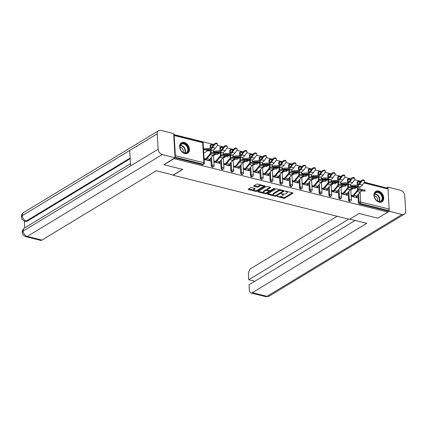 <?xml version="1.0" encoding="UTF-8"?>
<svg xmlns="http://www.w3.org/2000/svg" width="427" height="427" viewBox="0 0 427 427"><rect width="100%" height="100%" fill="white"/><g stroke="black" fill="none" stroke-linecap="round" stroke-linejoin="round"><path stroke-width="0.64" d="M276.979 196.377L283.651 198.315A0.763 0.31 176.7 0 0 284.718 198.197L292.831 193.276A0.763 0.31 176.7 0 0 292.981 193.079A0.763 0.31 176.7 0 0 292.666 192.849L286.111 191.211L285.263 191.435L286.33 191.808A2.45 0.998 176.7 0 1 287.328 192.54A2.45 0.998 176.7 0 1 286.859 193.175L286.186 193.586A2.45 0.998 176.7 0 1 282.765 193.965L281.174 193.837L282.135 194.349A2.45 0.998 176.7 0 1 283.138 195.08A2.45 0.998 176.7 0 1 282.669 195.715L281.991 196.126A2.45 0.998 176.7 0 1 278.575 196.505L276.979 196.377M184.843 153.555A6.079 4.409 58.8 0 0 187.677 153.213A6.079 4.409 58.8 0 0 189.086 147.454A6.079 4.409 58.8 0 0 184.208 142.469A6.079 4.409 58.8 0 0 181.374 142.815A6.079 4.409 58.8 0 0 179.964 148.569A6.079 4.409 58.8 0 0 184.843 153.555M379.171 202.126A6.079 4.409 58.8 0 0 382.005 201.779A6.079 4.409 58.8 0 0 383.409 196.025A6.079 4.409 58.8 0 0 378.53 191.034A6.079 4.409 58.8 0 0 375.696 191.381A6.079 4.409 58.8 0 0 374.292 197.141A6.079 4.409 58.8 0 0 379.171 202.126M251.759 187.624A0.763 0.31 176.7 0 0 250.692 187.741L248.413 189.124A0.763 0.31 176.7 0 0 248.268 189.321A0.763 0.31 176.7 0 0 248.578 189.551L255.858 191.371A0.763 0.31 176.7 0 0 256.926 191.253L265.039 186.332A0.763 0.31 176.7 0 0 265.188 186.135A0.763 0.31 176.7 0 0 264.873 185.905L257.593 184.085A0.763 0.31 176.7 0 0 256.526 184.202L253.777 185.873A0.763 0.31 176.7 0 0 253.633 186.071A0.763 0.31 176.7 0 0 253.942 186.3L257.059 187.079A0.763 0.31 176.7 0 0 258.127 186.957L259.493 186.129A2.044 0.833 176.7 0 1 261.751 185.718A2.044 0.833 176.7 0 1 263.187 186.428A2.044 0.833 176.7 0 1 262.792 186.957L257.449 190.196A2.044 0.833 176.7 0 1 255.186 190.607A2.044 0.833 176.7 0 1 253.755 189.903A2.044 0.833 176.7 0 1 254.15 189.369L255.042 188.83A0.763 0.31 176.7 0 0 255.186 188.633A0.763 0.31 176.7 0 0 254.871 188.403L251.759 187.624M387.871 212.07L377.815 218.17L359.086 213.489L349.441 219.334L173.09 175.257L182.735 169.412L164.005 164.731L174.061 158.63L387.871 212.07L387.812 211.007L388.543 210.559L360.073 203.444L359.342 203.887L387.812 211.007M267.601 193.917A0.763 0.31 176.7 0 0 267.451 194.12A0.763 0.31 176.7 0 0 267.766 194.344L275.047 196.164A0.763 0.31 176.7 0 0 276.114 196.046L284.227 191.125A0.763 0.31 176.7 0 0 284.371 190.928A0.763 0.31 176.7 0 0 284.062 190.698L276.781 188.878A0.763 0.31 176.7 0 0 275.714 189.001L267.601 193.917M265.45 193.767L258.175 191.947A0.763 0.31 176.7 0 1 257.86 191.718A0.763 0.31 176.7 0 1 258.004 191.52L266.122 186.604A0.763 0.31 176.7 0 1 267.19 186.482L270.302 187.261A0.763 0.31 176.7 0 1 270.617 187.49A0.763 0.31 176.7 0 1 270.467 187.688L267.179 189.684A0.763 0.31 176.7 0 0 267.03 189.882A0.763 0.31 176.7 0 0 267.345 190.111L269.41 190.629A0.763 0.31 176.7 0 0 270.478 190.511L273.904 188.43L274.769 188.649L266.517 193.65A0.763 0.31 176.7 0 1 265.45 193.767L265.204 193.004M204.085 159.116L205.995 159.597M208.824 160.306L209.977 160.04L210.031 160.968L204.106 159.484L204.533 159.234M203.508 149.167L204.405 149.391M208.392 150.384L209.193 150.219M213.884 161.571L215.8 162.047M218.629 162.756L219.782 162.495L219.836 163.418L213.906 161.934M213.313 151.617L214.21 151.841M218.192 152.839L218.992 152.669M223.689 164.021L225.605 164.496M228.434 165.206L229.587 164.945L229.641 165.868L223.711 164.384L224.143 164.133M223.118 154.067L224.015 154.291M227.997 155.289L228.797 155.118M233.494 166.471L235.41 166.946M238.239 167.656L239.392 167.395L239.446 168.318L233.516 166.834M232.923 156.517L233.82 156.741M237.802 157.739L238.602 157.568M243.299 168.921L245.215 169.402M248.039 170.106L249.197 169.845L249.251 170.768L243.321 169.284M242.728 158.967L243.62 159.191M247.607 160.189L248.407 160.018M253.104 171.371L255.015 171.851M257.844 172.556L258.997 172.294L259.05 173.218L253.126 171.739L253.553 171.483M252.528 161.417L253.424 161.641M257.412 162.639L258.212 162.473M262.909 173.821L264.82 174.301M267.649 175.006L268.802 174.744L268.855 175.668L262.931 174.189L263.358 173.933M262.333 163.867L263.229 164.091M267.217 165.089L268.017 164.923M272.714 176.271L274.625 176.751M277.454 177.456L278.607 177.194L278.66 178.118L272.736 176.639L273.163 176.383M272.138 166.322L273.034 166.546M277.022 167.539L277.822 167.373M282.514 178.721L284.43 179.201M287.259 179.906L288.412 179.644L288.465 180.568L282.535 179.089L282.968 178.833M281.943 168.772L282.839 168.996M286.821 169.989L287.627 169.823M292.319 181.171L294.235 181.651M297.064 182.361L298.217 182.094L298.27 183.023L292.34 181.539M291.748 171.222L292.644 171.446M296.626 172.439L297.427 172.273M302.124 183.626L304.04 184.101M306.869 184.811L308.022 184.549L308.075 185.473L302.145 183.989L302.578 183.738M301.553 173.672L302.449 173.896M306.431 174.889L307.232 174.723M311.929 186.076L313.845 186.551M316.674 187.261L317.827 186.999L317.88 187.923L311.95 186.439L312.377 186.188M311.358 176.121L312.249 176.346M316.236 177.344L317.037 177.173M321.734 188.526L323.645 189.001M326.474 189.711L327.626 189.449L327.68 190.373L321.755 188.889M321.157 178.571L322.054 178.796M326.041 179.794L326.842 179.623M331.539 190.976L333.45 191.456M336.279 192.161L337.431 191.899L337.485 192.823L331.56 191.339L331.987 191.088M330.962 181.021L331.859 181.245M335.846 182.244L336.647 182.073M341.344 193.426L343.255 193.906M346.083 194.611L347.236 194.349L347.29 195.272L341.365 193.794L341.792 193.538M340.767 183.471L341.664 183.695M345.651 184.694L346.452 184.528M173.074 174.953L173.09 175.257M213.916 161.934L214.338 161.684M233.526 166.84L233.943 166.583M243.326 169.289L243.748 169.033M292.351 181.539L292.773 181.288M321.761 188.894L322.182 188.638M364.274 182.409L387.604 188.243A1.169 0.651 104 0 1 388.01 188.958L389.173 209.075A1.169 0.651 104 0 1 388.543 210.559M351.149 195.876L353.06 196.356M355.888 197.06L357.041 196.799L357.095 197.722L351.165 196.244M350.572 185.921L351.469 186.145M355.451 187.143L356.257 186.978M355.136 220.455L249.037 284.782L249.341 290.077A4.676 2.599 -76 0 0 250.964 292.943A4.676 2.599 -76 0 0 252.346 292.671L267.019 296.343L402.037 214.487A4.793 3.475 58.8 0 0 404.268 214.21A4.793 3.475 58.8 0 0 405.65 211.077L404.759 195.651A4.793 3.475 58.8 0 0 400.643 190.314L387.855 187.117L386.478 187.949L364.439 182.185M164.005 164.731L163.989 164.464M175.011 156.858A1.169 0.651 -76 0 0 175.364 155.636L174.205 135.519A1.169 0.651 -76 0 0 173.8 134.804A1.169 0.651 -76 0 0 173.741 134.793M173.725 134.516L213.874 144.55M217.375 145.426L223.679 147M227.18 147.875L233.484 149.45M236.985 150.325L243.289 151.9M246.79 152.775L253.088 154.35M256.595 155.225L262.893 156.805M266.395 157.68L272.698 159.255M276.2 160.13L282.503 161.705M286.005 162.58L292.308 164.155M295.81 165.03L302.113 166.605M305.615 167.48L311.918 169.055M315.42 169.93L321.718 171.505M325.225 172.38L331.523 173.954M335.024 174.83L341.328 176.404M344.829 177.28L351.133 178.86M354.634 179.735L360.938 181.31M356.476 186.967L356.518 187.773L354.992 187.389M350.594 186.289L352.163 186.684M352.11 185.756L350.54 185.366M357.041 196.799L356.401 196.639M353.572 195.934L351.111 195.315M211.274 165.831L212.005 165.382A1.169 0.849 -121.2 0 0 213.009 166.685A1.169 0.849 58.8 0 0 213.553 166.621L212.822 167.064A1.169 0.849 -121.2 0 1 212.278 167.133A1.169 0.849 -121.2 0 1 211.274 165.831L210.826 158.129M210.554 153.341L210.372 150.187M210.265 148.366L210.111 145.714A1.169 0.849 -121.2 0 1 210.447 144.945L211.184 144.502A1.169 0.849 58.8 0 0 210.847 145.265L210.111 145.714M175.364 155.636L203.834 162.751A1.169 0.651 -76 0 1 203.204 164.235A1.169 0.849 58.8 0 0 203.754 164.171L203.017 164.614A1.169 0.849 -121.2 0 1 202.473 164.683L203.204 164.235L175.033 157.195M174.974 157.809L202.473 164.683M359.342 203.887A1.169 0.849 -121.2 0 1 358.333 202.59L357.89 194.888M357.612 190.095L357.431 186.946M357.33 185.126L357.175 182.468A1.169 0.849 -121.2 0 1 357.511 181.705L358.248 181.261A1.169 0.849 58.8 0 0 357.911 182.025L357.175 182.468M214.85 151.452L213.281 151.057M219.216 152.663L219.259 153.464L217.733 153.079M213.335 151.98L214.904 152.375M219.782 162.495L219.142 162.335M216.313 161.625L213.852 161.011M230.879 170.731L231.615 170.288A1.169 0.849 -121.2 0 0 232.619 171.59A1.169 0.849 58.8 0 0 233.163 171.521L232.427 171.969A1.169 0.849 -121.2 0 1 231.882 172.033A1.169 0.849 -121.2 0 1 230.879 170.731L230.436 163.034M230.158 158.241L229.977 155.086M229.875 153.272L229.721 150.614A1.169 0.849 -121.2 0 1 230.057 149.85L230.793 149.402A1.169 0.849 58.8 0 0 230.457 150.165L229.721 150.614M234.46 156.351L232.891 155.962M238.826 157.563L238.869 158.364L237.343 157.985M232.945 156.885L234.514 157.275M239.392 167.395L238.752 167.235M235.923 166.525L233.462 165.911M250.489 175.63L251.225 175.187A1.169 0.849 -121.2 0 0 252.229 176.49A1.169 0.849 58.8 0 0 252.773 176.42L252.037 176.869A1.169 0.849 -121.2 0 1 251.492 176.933A1.169 0.849 -121.2 0 1 250.489 175.63L250.046 167.934M249.768 163.141L249.587 159.986M249.48 158.171L249.331 155.513A1.169 0.849 -121.2 0 1 249.667 154.75L250.398 154.302A1.169 0.849 58.8 0 0 250.062 155.07L249.331 155.513M254.07 161.251L252.496 160.862M258.431 162.463L258.479 163.263L256.953 162.884M252.549 161.785L254.124 162.175M258.997 172.294L258.356 172.134M255.533 171.43L253.072 170.811M270.099 180.536L270.83 180.087A1.169 0.849 -121.2 0 0 271.834 181.39A1.169 0.849 58.8 0 0 272.383 181.326L271.647 181.769A1.169 0.849 -121.2 0 1 271.102 181.833A1.169 0.849 -121.2 0 1 270.099 180.536L269.656 172.834M269.378 168.046L269.197 164.891M269.09 163.071L268.935 160.413A1.169 0.849 -121.2 0 1 269.272 159.65L270.008 159.207A1.169 0.849 58.8 0 0 269.672 159.97L268.935 160.413M273.675 166.156L272.106 165.761M278.041 167.368L278.089 168.169L276.557 167.784M272.159 166.685L273.728 167.08M278.607 177.194L277.966 177.034M275.137 176.33L272.682 175.716M289.703 185.435L290.44 184.987A1.169 0.849 -121.2 0 0 291.444 186.289A1.169 0.849 58.8 0 0 291.988 186.225L291.257 186.668A1.169 0.849 -121.2 0 1 290.712 186.738A1.169 0.849 -121.2 0 1 289.703 185.435L289.26 177.733M288.983 172.946L288.801 169.791M288.7 167.971L288.545 165.318A1.169 0.849 -121.2 0 1 288.882 164.55L289.618 164.107A1.169 0.849 58.8 0 0 289.282 164.87L288.545 165.318M293.285 171.056L291.716 170.661M297.651 172.268L297.694 173.068L296.167 172.684M291.769 171.585L293.338 171.98M298.217 182.094L297.576 181.934M294.747 181.229L292.287 180.616M309.313 190.335L310.05 189.892A1.169 0.849 -121.2 0 0 311.053 191.189A1.169 0.849 58.8 0 0 311.598 191.125L310.861 191.568A1.169 0.849 -121.2 0 1 310.317 191.638A1.169 0.849 -121.2 0 1 309.313 190.335L308.87 182.639M308.593 177.845L308.411 174.691M308.305 172.871L308.155 170.218A1.169 0.849 -121.2 0 1 308.491 169.455L309.228 169.007A1.169 0.849 58.8 0 0 308.886 169.77L308.155 170.218M312.895 175.956L311.326 175.561M317.256 177.168L317.304 177.968L315.777 177.589M311.379 176.49L312.948 176.879M317.827 186.999L317.186 186.839M314.357 186.129L311.897 185.515M328.923 195.235L329.66 194.792A1.169 0.849 -121.2 0 0 330.663 196.094A1.169 0.849 58.8 0 0 331.208 196.025L330.471 196.473A1.169 0.849 -121.2 0 1 329.927 196.537A1.169 0.849 -121.2 0 1 328.923 195.235L328.48 187.538M328.203 182.745L328.021 179.591M327.915 177.776L327.765 175.118A1.169 0.849 -121.2 0 1 328.101 174.355L328.833 173.906A1.169 0.849 58.8 0 0 328.496 174.67L327.765 175.118M332.505 180.856L330.93 180.466M336.866 182.067L336.914 182.868L335.382 182.489M330.984 181.39L332.558 181.779M337.431 191.899L336.791 191.739M333.962 191.029L331.507 190.415M348.533 200.135L349.265 199.692A1.169 0.849 -121.2 0 0 350.268 200.994A1.169 0.849 58.8 0 0 350.813 200.925L350.081 201.373A1.169 0.849 -121.2 0 1 349.537 201.437A1.169 0.849 -121.2 0 1 348.533 200.135L348.085 192.438M347.813 187.645L347.631 184.491M347.525 182.676L347.37 180.018A1.169 0.849 -121.2 0 1 347.706 179.255L348.443 178.812A1.169 0.849 58.8 0 0 348.106 179.575L347.37 180.018M347.236 194.349L346.596 194.189M343.767 193.484L341.312 192.865M342.305 183.306L340.735 182.916M346.671 184.517L346.719 185.318L345.187 184.939M340.789 183.84L342.358 184.229M338.728 197.685L339.46 197.242A1.169 0.849 -121.2 0 0 340.468 198.544A1.169 0.849 58.8 0 0 341.013 198.475L340.276 198.923A1.169 0.849 -121.2 0 1 339.732 198.987A1.169 0.849 -121.2 0 1 338.728 197.685L338.285 189.988M338.008 185.195L337.826 182.041M337.72 180.226L337.565 177.568A1.169 0.849 -121.2 0 1 337.901 176.805L338.638 176.356A1.169 0.849 58.8 0 0 338.301 177.125L337.565 177.568M327.626 189.449L326.986 189.289M324.162 188.579L321.702 187.965M322.7 178.406L321.125 178.016M327.061 179.618L327.109 180.418L325.582 180.039M321.179 178.94L322.753 179.329M319.118 192.785L319.855 192.342A1.169 0.849 -121.2 0 0 320.858 193.644A1.169 0.849 58.8 0 0 321.403 193.575L320.666 194.023A1.169 0.849 -121.2 0 1 320.122 194.088A1.169 0.849 -121.2 0 1 319.118 192.785L318.675 185.088M318.398 180.295L318.216 177.141M318.11 175.321L317.96 172.668A1.169 0.849 -121.2 0 1 318.296 171.905L319.028 171.457A1.169 0.849 58.8 0 0 318.691 172.22L317.96 172.668M308.022 184.549L307.381 184.384M304.552 183.679L302.092 183.066M303.09 173.506L301.521 173.111M307.456 174.718L307.499 175.518L305.972 175.134M301.574 174.035L303.143 174.429M299.508 187.885L300.245 187.437A1.169 0.849 -121.2 0 0 301.248 188.739A1.169 0.849 58.8 0 0 301.793 188.675L301.056 189.118A1.169 0.849 -121.2 0 1 300.512 189.188A1.169 0.849 -121.2 0 1 299.508 187.885L299.065 180.183M298.788 175.396L298.606 172.241M298.505 170.421L298.35 167.768A1.169 0.849 -121.2 0 1 298.686 167L299.423 166.557A1.169 0.849 58.8 0 0 299.087 167.32L298.35 167.768M288.412 179.644L287.771 179.484M284.942 178.78L282.482 178.166M283.48 168.606L281.911 168.211M287.846 169.818L287.889 170.619L286.362 170.234M281.964 169.135L283.533 169.53M279.904 182.986L280.635 182.537A1.169 0.849 -121.2 0 0 281.639 183.84A1.169 0.849 58.8 0 0 282.183 183.775L281.452 184.218A1.169 0.849 -121.2 0 1 280.907 184.288A1.169 0.849 -121.2 0 1 279.904 182.986L279.455 175.283M279.183 170.496L279.002 167.341M278.895 165.521L278.74 162.863A1.169 0.849 -121.2 0 1 279.077 162.1L279.813 161.657A1.169 0.849 58.8 0 0 279.477 162.42L278.74 162.863M268.802 174.744L268.161 174.584M265.332 173.88L262.877 173.261M263.875 163.701L262.301 163.311M268.236 164.918L268.284 165.719L266.752 165.334M262.354 164.235L263.929 164.63M260.294 178.08L261.025 177.637A1.169 0.849 -121.2 0 0 262.034 178.94A1.169 0.849 58.8 0 0 262.578 178.87L261.842 179.319A1.169 0.849 -121.2 0 1 261.297 179.383A1.169 0.849 -121.2 0 1 260.294 178.08L259.851 170.384M259.573 165.591L259.392 162.436M259.285 160.621L259.13 157.963A1.169 0.849 -121.2 0 1 259.472 157.2L260.203 156.757A1.169 0.849 58.8 0 0 259.867 157.52L259.13 157.963M249.197 169.845L248.557 169.684M245.728 168.975L243.267 168.361M244.265 158.801L242.691 158.412M248.626 160.013L248.674 160.814L247.148 160.435M242.744 159.335L244.319 159.725M240.684 173.181L241.42 172.738A1.169 0.849 -121.2 0 0 242.424 174.04A1.169 0.849 58.8 0 0 242.968 173.97L242.232 174.419A1.169 0.849 -121.2 0 1 241.687 174.483A1.169 0.849 -121.2 0 1 240.684 173.181L240.241 165.484M239.963 160.691L239.782 157.536M239.675 155.722L239.526 153.063A1.169 0.849 -121.2 0 1 239.862 152.3L240.593 151.852A1.169 0.849 58.8 0 0 240.257 152.62L239.526 153.063M229.587 164.945L228.947 164.785M226.118 164.075L223.657 163.461M224.655 153.901L223.086 153.506M229.021 155.113L229.064 155.914L227.538 155.535M223.14 154.435L224.709 154.825M221.074 168.281L221.81 167.838A1.169 0.849 -121.2 0 0 222.814 169.135A1.169 0.849 58.8 0 0 223.358 169.071L222.627 169.514A1.169 0.849 -121.2 0 1 222.083 169.583A1.169 0.849 -121.2 0 1 221.074 168.281L220.631 160.584M220.353 155.791L220.172 152.636M220.07 150.816L219.916 148.164A1.169 0.849 -121.2 0 1 220.252 147.4L220.989 146.952A1.169 0.849 58.8 0 0 220.652 147.715L219.916 148.164M209.977 160.04L209.337 159.879M206.508 159.175L204.053 158.561M205.045 149.002L203.476 148.607M209.411 150.213L209.46 151.014L207.928 150.63M203.53 149.53L205.099 149.925M283.138 195.08L283.096 194.37A2.45 0.998 176.7 0 0 282.877 193.991M287.328 192.54L287.291 191.83A2.45 0.998 176.7 0 0 287.072 191.451M279.733 196.639L283.608 197.605A0.763 0.31 176.7 0 0 284.676 197.487L292.426 192.79M276.013 195.369A0.763 0.31 176.7 0 0 276.072 195.336L283.816 190.639M267.969 193.698L273.317 195.032M274.999 195.614L275.746 195.529L282.866 191.211L281.857 190.688A2.45 0.998 176.7 0 0 278.441 191.072L273.574 194.023A2.45 0.998 176.7 0 0 273.099 194.659A2.45 0.998 176.7 0 0 274.102 195.39L274.999 195.614M280.656 189.85A2.45 0.998 176.7 0 0 278.399 190.362L278.441 191.072M273.099 194.659L273.061 193.943A2.45 0.998 176.7 0 1 273.531 193.314L278.399 190.362M263.539 192.588L258.372 191.296M270.061 187.202L267.137 188.974A0.763 0.31 176.7 0 0 266.992 189.172L267.03 189.882L266.672 189.785A0.763 0.31 176.7 0 0 265.605 189.903L265.647 190.613A0.763 0.31 176.7 0 1 266.715 190.495L268.78 191.013A0.763 0.31 176.7 0 1 269.095 191.237A0.763 0.31 176.7 0 1 268.946 191.44L267.067 192.577A2.044 0.833 176.7 0 1 264.804 192.993A2.044 0.833 176.7 0 1 263.374 192.283A2.044 0.833 176.7 0 1 263.763 191.755L265.647 190.613M273.953 188.408L266.48 192.94L266.517 193.65M265.605 189.903L263.726 191.045A2.044 0.833 176.7 0 0 263.331 191.574L263.374 192.283M265.413 193.057A0.763 0.31 176.7 0 0 266.48 192.94M253.755 189.903L253.713 189.188A2.044 0.833 176.7 0 1 254.108 188.659L254.631 188.344M263.187 186.428L263.144 185.713A2.044 0.833 176.7 0 0 263 185.435M261.233 184.992A2.044 0.833 176.7 0 0 259.451 185.419L259.493 186.129M254.145 185.649L257.017 186.364A0.763 0.31 176.7 0 0 258.084 186.247L259.451 185.419M255.666 190.623L255.816 190.661A0.763 0.31 176.7 0 0 256.889 190.538L264.633 185.846M248.781 188.899L253.9 190.18M354.837 187.485L355.088 187.33A5.22 2.904 104 0 1 356.182 186.978L359.582 186.887A6.234 3.469 -76 0 0 360.884 186.466A6.234 3.469 -76 0 0 362.4 184.998L364.423 182.206A1.756 1.18 156.4 0 0 364.615 181.149A1.756 1.18 156.4 0 0 363.244 180.578A1.756 1.18 156.4 0 0 361.594 181.502L361.295 180.813L359.272 183.605A5.22 2.904 104 0 1 358.002 184.832A5.22 2.904 104 0 1 356.913 185.185L353.513 185.281A6.234 3.469 -76 0 0 352.211 185.697L351.047 186.402M355.088 187.33L352.264 186.62A5.22 2.904 104 0 1 353.353 186.273L356.753 186.177A6.234 3.469 -76 0 0 358.056 185.756A6.234 3.469 -76 0 0 359.571 184.293L361.594 181.502M361.295 180.813A1.756 1.18 -23.6 0 1 362.945 179.89A1.756 1.18 -23.6 0 1 364.316 180.466L364.615 181.149M351.325 189.615L353.177 188.488M355.483 197.322L355.659 197.21A6.234 3.469 104 0 0 356.924 196.073L360.1 192.182A5.22 2.904 -76 0 1 361.162 191.227A5.22 2.904 -76 0 1 362.48 190.885L364.984 191.12L359.651 190.18A5.22 2.904 -76 0 0 358.333 190.522A5.22 2.904 -76 0 0 357.271 191.472L354.095 195.369A6.234 3.469 104 0 1 352.83 196.505L352.654 196.612M352.601 195.689L352.777 195.582A5.22 2.904 -76 0 0 353.839 194.627L357.015 190.736A6.234 3.469 104 0 1 358.28 189.599A6.234 3.469 104 0 1 359.854 189.188L365.186 190.127L364.984 191.12M351.533 196.335L351.955 196.078M380.366 193.18A5.263 3.811 -121.2 0 1 382.293 200.124A5.263 3.811 -121.2 0 1 376.603 200.428A5.263 3.811 -121.2 0 1 374.671 193.49A5.263 3.811 -121.2 0 1 380.366 193.18M376.513 200.3A4.873 3.533 58.8 0 0 380.777 201.112A4.873 3.533 58.8 0 0 379.998 193.586A4.873 3.533 58.8 0 0 375.728 192.78A4.873 3.533 58.8 0 0 376.513 200.3M377.495 200.989A3.469 2.514 58.8 0 0 376.139 196.585A3.469 2.514 58.8 0 0 374.319 195.747M381.615 201.971L381.557 202.008A6.042 4.377 58.8 0 0 381.615 201.971A6.042 4.377 58.8 0 0 380.644 192.641A6.042 4.377 58.8 0 0 375.349 191.638A6.042 4.377 58.8 0 0 375.29 191.68L375.349 191.638M181.795 143.547A5.263 3.811 -121.2 0 1 187.693 146.755A5.263 3.811 -121.2 0 1 186.519 152.919A5.263 3.811 -121.2 0 1 180.621 149.717A5.263 3.811 -121.2 0 1 181.795 143.547M186.113 152.711A4.873 3.533 58.8 0 0 186.455 152.54A4.873 3.533 58.8 0 0 187.079 146.771A4.873 3.533 58.8 0 0 181.742 144.038A4.873 3.533 58.8 0 0 181.4 144.209A4.873 3.533 58.8 0 0 180.776 149.978A4.873 3.533 58.8 0 0 186.113 152.711M183.172 152.418A3.469 2.514 58.8 0 0 182.724 149.103A3.469 2.514 58.8 0 0 179.991 147.176M187.223 153.437A6.042 4.377 58.8 0 0 187.288 153.4A6.042 4.377 58.8 0 0 188.067 146.247A6.042 4.377 58.8 0 0 181.448 142.853A6.042 4.377 58.8 0 0 181.027 143.072A6.042 4.377 58.8 0 0 180.963 143.109L181.027 143.072M349.793 219.12L366.697 223.348L252.346 292.671M337.127 216.259L250.953 268.503A4.676 2.599 -76 0 0 248.439 274.438L248.749 279.733L348.683 219.147M402.037 214.487L389.248 211.29L377.938 218.096M387.855 187.117L387.94 188.59M389.146 209.508L389.248 211.29M254.85 281.26L248.749 279.733M182.542 169.364L173.25 174.995L156.282 170.757L41.931 240.081A4.676 2.599 104 0 1 40.549 240.353L25.876 236.686A4.676 2.599 104 0 0 27.253 236.414L41.931 240.081M157.264 133.795L129.712 150.496L130.603 165.927L158.155 149.22L157.264 133.795A4.793 3.475 58.8 0 1 158.647 130.662A4.793 3.475 58.8 0 1 160.878 130.39L173.666 133.582L175.065 157.755L164 164.625M158.155 149.22A4.793 3.475 58.8 0 0 162.271 154.558L175.065 157.755M24.35 221.015L24.745 227.842M130.187 158.732L27.211 221.165A4.676 2.599 104 0 1 25.833 221.437L24.985 221.223L26.362 220.951L27.211 221.165M130.603 165.927L23.138 231.076L22.241 232.288C22.193 230.473 22.951 229.037 24.52 227.975A4.793 3.475 58.8 0 0 23.138 231.076A4.793 3.475 58.8 0 0 27.253 236.414L162.271 154.558M130.144 158.033L26.362 220.951A4.793 3.475 58.8 0 1 22.247 215.651L21.35 216.857C21.291 215.032 22.049 213.585 23.629 212.518A4.793 3.475 58.8 0 0 22.247 215.651L129.712 150.496M345.032 185.035L345.288 184.88A5.22 2.904 104 0 1 346.377 184.528L349.777 184.432A6.234 3.469 -76 0 0 351.079 184.016A6.234 3.469 -76 0 0 352.595 182.548L354.618 179.756A1.756 1.18 156.4 0 0 354.81 178.7A1.756 1.18 156.4 0 0 353.439 178.123A1.756 1.18 156.4 0 0 351.789 179.046L351.49 178.363L349.467 181.155A5.22 2.904 104 0 1 348.202 182.382A5.22 2.904 104 0 1 347.108 182.735L343.708 182.831A6.234 3.469 -76 0 0 342.406 183.247L341.242 183.952M345.288 184.88L342.459 184.17A5.22 2.904 104 0 1 343.554 183.818L346.948 183.727A6.234 3.469 -76 0 0 348.256 183.306A6.234 3.469 -76 0 0 349.772 181.843L351.789 179.046M351.49 178.363A1.756 1.18 -23.6 0 1 353.14 177.44A1.756 1.18 -23.6 0 1 354.511 178.016L354.81 178.7M341.52 187.165L343.372 186.039M335.227 182.58L335.483 182.43A5.22 2.904 104 0 1 336.577 182.078L339.972 181.982A6.234 3.469 -76 0 0 341.28 181.566A6.234 3.469 -76 0 0 342.796 180.098L344.813 177.306A1.756 1.18 156.4 0 0 345.005 176.25A1.756 1.18 156.4 0 0 343.634 175.673A1.756 1.18 156.4 0 0 341.984 176.597L341.685 175.913L339.668 178.705A5.22 2.904 104 0 1 338.397 179.932A5.22 2.904 104 0 1 337.303 180.285L333.909 180.375A6.234 3.469 -76 0 0 332.601 180.797L331.437 181.502M335.483 182.43L332.654 181.721A5.22 2.904 104 0 1 333.749 181.368L337.143 181.278A6.234 3.469 -76 0 0 338.451 180.856A6.234 3.469 -76 0 0 339.967 179.393L341.984 176.597M341.685 175.913A1.756 1.18 -23.6 0 1 343.335 174.99A1.756 1.18 -23.6 0 1 344.706 175.561L345.005 176.25M331.715 184.715L333.572 183.589M325.422 180.13L325.678 179.98A5.22 2.904 104 0 1 326.772 179.628L330.167 179.532A6.234 3.469 -76 0 0 331.475 179.116A6.234 3.469 -76 0 0 332.991 177.648L335.008 174.856A1.756 1.18 156.4 0 0 335.206 173.8A1.756 1.18 156.4 0 0 333.829 173.223A1.756 1.18 156.4 0 0 332.185 174.147L331.88 173.463L329.863 176.255A5.22 2.904 104 0 1 328.593 177.483A5.22 2.904 104 0 1 327.498 177.835L324.104 177.926A6.234 3.469 -76 0 0 322.796 178.347L321.632 179.052M325.678 179.98L322.849 179.271A5.22 2.904 104 0 1 323.944 178.918L327.338 178.828A6.234 3.469 -76 0 0 328.646 178.406A6.234 3.469 -76 0 0 330.162 176.938L332.185 174.147M331.88 173.463A1.756 1.18 -23.6 0 1 333.53 172.54A1.756 1.18 -23.6 0 1 334.901 173.111L335.206 173.8M321.91 182.26L323.767 181.139M315.622 177.68L315.873 177.525A5.22 2.904 104 0 1 316.967 177.178L320.362 177.082A6.234 3.469 -76 0 0 321.67 176.661A6.234 3.469 -76 0 0 323.186 175.198L325.209 172.407A1.756 1.18 156.4 0 0 325.401 171.35A1.756 1.18 156.4 0 0 324.024 170.773A1.756 1.18 156.4 0 0 322.38 171.697L322.081 171.013L320.058 173.805A5.22 2.904 104 0 1 318.788 175.033A5.22 2.904 104 0 1 317.693 175.385L314.299 175.476A6.234 3.469 -76 0 0 312.991 175.897L311.833 176.602M315.873 177.525L313.044 176.821A5.22 2.904 104 0 1 314.139 176.468L317.533 176.378A6.234 3.469 -76 0 0 318.841 175.956A6.234 3.469 -76 0 0 320.357 174.488L322.38 171.697M322.081 171.013A1.756 1.18 -23.6 0 1 323.725 170.09A1.756 1.18 -23.6 0 1 325.102 170.661L325.401 171.35M312.105 179.81L313.962 178.689M305.817 175.23L306.068 175.075A5.22 2.904 104 0 1 307.162 174.723L310.557 174.632A6.234 3.469 -76 0 0 311.865 174.211A6.234 3.469 -76 0 0 313.381 172.748L315.404 169.951A1.756 1.18 156.4 0 0 315.596 168.9A1.756 1.18 156.4 0 0 314.224 168.323A1.756 1.18 156.4 0 0 312.575 169.247L312.276 168.558L310.253 171.355A5.22 2.904 104 0 1 308.983 172.583A5.22 2.904 104 0 1 307.888 172.935L304.494 173.026A6.234 3.469 -76 0 0 303.186 173.447L302.028 174.152M306.068 175.075L303.239 174.371A5.22 2.904 104 0 1 304.334 174.019L307.728 173.928A6.234 3.469 -76 0 0 309.036 173.506A6.234 3.469 -76 0 0 310.552 172.038L312.575 169.247M312.276 168.558A1.756 1.18 -23.6 0 1 313.92 167.635A1.756 1.18 -23.6 0 1 315.297 168.211L315.596 168.9M302.3 177.36L304.157 176.234M345.678 194.867L345.854 194.76A6.234 3.469 104 0 0 347.119 193.623L350.295 189.732A5.22 2.904 -76 0 1 351.357 188.777A5.22 2.904 -76 0 1 352.675 188.435L355.179 188.67L349.846 187.725A5.22 2.904 -76 0 0 348.528 188.072A5.22 2.904 -76 0 0 347.471 189.022L344.29 192.913A6.234 3.469 104 0 1 343.03 194.055L342.849 194.162M342.796 193.239L342.977 193.132A5.22 2.904 -76 0 0 344.034 192.177L347.21 188.286A6.234 3.469 104 0 1 348.475 187.149A6.234 3.469 104 0 1 350.049 186.738L355.381 187.677L355.179 188.67M341.733 193.885L342.15 193.628M335.873 192.417L336.054 192.31A6.234 3.469 104 0 0 337.314 191.173L340.495 187.282A5.22 2.904 -76 0 1 341.552 186.327A5.22 2.904 -76 0 1 342.87 185.985L345.374 186.22L340.047 185.275A5.22 2.904 -76 0 0 338.723 185.622A5.22 2.904 -76 0 0 337.666 186.572L334.49 190.463A6.234 3.469 104 0 1 333.225 191.606L333.044 191.712M332.991 190.789L333.172 190.677A5.22 2.904 -76 0 0 334.229 189.727L337.405 185.836A6.234 3.469 104 0 1 338.67 184.694A6.234 3.469 104 0 1 340.25 184.288L345.576 185.227L345.374 186.22M331.928 191.435L332.35 191.179M326.068 189.967L326.249 189.86A6.234 3.469 104 0 0 327.514 188.723L330.69 184.827A5.22 2.904 -76 0 1 331.747 183.877A5.22 2.904 -76 0 1 333.071 183.535L335.569 183.77L330.242 182.825A5.22 2.904 -76 0 0 328.918 183.167A5.22 2.904 -76 0 0 327.861 184.122L324.685 188.013A6.234 3.469 104 0 1 323.42 189.15L323.239 189.262M323.186 188.339L323.367 188.227A5.22 2.904 -76 0 0 324.424 187.277L327.6 183.386A6.234 3.469 104 0 1 328.865 182.244A6.234 3.469 104 0 1 330.445 181.838L335.771 182.777L335.569 183.77M322.123 188.985L322.545 188.729M316.263 187.517L316.444 187.41A6.234 3.469 104 0 0 317.709 186.273L320.885 182.377A5.22 2.904 -76 0 1 321.942 181.427A5.22 2.904 -76 0 1 323.266 181.085L325.764 181.32L320.437 180.375A5.22 2.904 -76 0 0 319.113 180.717A5.22 2.904 -76 0 0 318.056 181.672L314.88 185.564A6.234 3.469 104 0 1 313.615 186.7L313.434 186.812M313.381 185.889L313.562 185.777A5.22 2.904 -76 0 0 314.619 184.827L317.8 180.931A6.234 3.469 104 0 1 319.06 179.794A6.234 3.469 104 0 1 320.64 179.388L325.966 180.327L325.764 181.32M312.318 186.53L312.74 186.279M306.458 185.067L306.639 184.96A6.234 3.469 104 0 0 307.904 183.818L311.08 179.927A5.22 2.904 -76 0 1 312.137 178.977A5.22 2.904 -76 0 1 313.461 178.63L315.959 178.865L310.632 177.926A5.22 2.904 -76 0 0 309.313 178.267A5.22 2.904 -76 0 0 308.251 179.223L305.075 183.114A6.234 3.469 104 0 1 303.81 184.25L303.629 184.363M303.576 183.434L303.757 183.327A5.22 2.904 -76 0 0 304.814 182.372L307.995 178.481A6.234 3.469 104 0 1 309.26 177.344A6.234 3.469 104 0 1 310.835 176.933L316.161 177.878L315.959 178.865M302.513 184.08L302.935 183.829M296.012 172.78L296.263 172.625A5.22 2.904 104 0 1 297.357 172.273L300.752 172.182A6.234 3.469 -76 0 0 302.06 171.761A6.234 3.469 -76 0 0 303.576 170.298L305.599 167.501A1.756 1.18 156.4 0 0 305.791 166.45A1.756 1.18 156.4 0 0 304.419 165.873A1.756 1.18 156.4 0 0 302.77 166.797L302.471 166.108L300.448 168.905A5.22 2.904 104 0 1 299.178 170.133A5.22 2.904 104 0 1 298.083 170.48L294.689 170.576A6.234 3.469 -76 0 0 293.381 170.997L292.223 171.702M296.263 172.625L293.434 171.921A5.22 2.904 104 0 1 294.529 171.569L297.929 171.473A6.234 3.469 -76 0 0 299.231 171.056A6.234 3.469 -76 0 0 300.747 169.588L302.77 166.797M302.471 166.108A1.756 1.18 -23.6 0 1 304.12 165.185A1.756 1.18 -23.6 0 1 305.492 165.761L305.791 166.45M292.5 174.91L294.352 173.784M296.653 182.617L296.834 182.51A6.234 3.469 104 0 0 298.099 181.368L301.275 177.477A5.22 2.904 -76 0 1 302.337 176.527A5.22 2.904 -76 0 1 303.656 176.18L306.154 176.415L300.827 175.476A5.22 2.904 -76 0 0 299.508 175.817A5.22 2.904 -76 0 0 298.446 176.773L295.27 180.664A6.234 3.469 104 0 1 294.006 181.801L293.829 181.913M293.776 180.984L293.952 180.877A5.22 2.904 -76 0 0 295.014 179.922L298.19 176.031A6.234 3.469 104 0 1 299.455 174.894A6.234 3.469 104 0 1 301.03 174.483L306.356 175.428L306.154 176.415M292.708 181.63L293.13 181.374M286.207 170.33L286.458 170.176A5.22 2.904 104 0 1 287.552 169.823L290.952 169.732A6.234 3.469 -76 0 0 292.255 169.311A6.234 3.469 -76 0 0 293.771 167.843L295.794 165.052A1.756 1.18 156.4 0 0 295.986 163.995A1.756 1.18 156.4 0 0 294.614 163.424A1.756 1.18 156.4 0 0 292.965 164.347L292.666 163.658L290.643 166.455A5.22 2.904 104 0 1 289.373 167.683A5.22 2.904 104 0 1 288.284 168.03L284.884 168.126A6.234 3.469 -76 0 0 283.581 168.548L282.418 169.247M286.458 170.176L283.635 169.471A5.22 2.904 104 0 1 284.724 169.119L288.124 169.023A6.234 3.469 -76 0 0 289.426 168.606A6.234 3.469 -76 0 0 290.942 167.138L292.965 164.347M292.666 163.658A1.756 1.18 -23.6 0 1 294.315 162.735A1.756 1.18 -23.6 0 1 295.687 163.311L295.986 163.995M282.695 172.46L284.547 171.334M286.853 180.167L287.029 180.055A6.234 3.469 104 0 0 288.294 178.918L291.47 175.027A5.22 2.904 -76 0 1 292.532 174.072A5.22 2.904 -76 0 1 293.851 173.73L296.354 173.965L291.022 173.026A5.22 2.904 -76 0 0 289.703 173.367A5.22 2.904 -76 0 0 288.641 174.323L285.466 178.214A6.234 3.469 104 0 1 284.201 179.351L284.024 179.457M283.971 178.534L284.147 178.427A5.22 2.904 -76 0 0 285.209 177.472L288.385 173.581A6.234 3.469 104 0 1 289.65 172.444A6.234 3.469 104 0 1 291.225 172.033L296.557 172.978L296.354 173.965M282.904 179.18L283.325 178.924M276.402 167.88L276.659 167.726A5.22 2.904 104 0 1 277.747 167.373L281.147 167.283A6.234 3.469 -76 0 0 282.45 166.861A6.234 3.469 -76 0 0 283.966 165.393L285.989 162.602A1.756 1.18 156.4 0 0 286.181 161.545A1.756 1.18 156.4 0 0 284.809 160.974A1.756 1.18 156.4 0 0 283.16 161.897L282.861 161.209L280.838 164A5.22 2.904 104 0 1 279.573 165.228A5.22 2.904 104 0 1 278.479 165.58L275.079 165.676A6.234 3.469 -76 0 0 273.776 166.092L272.613 166.797M276.659 167.726L273.83 167.021A5.22 2.904 104 0 1 274.924 166.669L278.319 166.573A6.234 3.469 -76 0 0 279.626 166.156A6.234 3.469 -76 0 0 281.142 164.689L283.16 161.897M282.861 161.209A1.756 1.18 -23.6 0 1 284.51 160.285A1.756 1.18 -23.6 0 1 285.882 160.862L286.181 161.545M272.89 170.01L274.742 168.884M277.048 177.717L277.224 177.605A6.234 3.469 104 0 0 278.489 176.468L281.665 172.577A5.22 2.904 -76 0 1 282.727 171.622A5.22 2.904 -76 0 1 284.046 171.28L286.549 171.515L281.217 170.576A5.22 2.904 -76 0 0 279.898 170.917A5.22 2.904 -76 0 0 278.842 171.867L275.661 175.764A6.234 3.469 104 0 1 274.401 176.901L274.219 177.008M274.166 176.084L274.347 175.977A5.22 2.904 -76 0 0 275.404 175.022L278.58 171.131A6.234 3.469 104 0 1 279.845 169.994A6.234 3.469 104 0 1 281.42 169.583L286.752 170.528L286.549 171.515M273.104 176.73L273.52 176.474M266.597 165.43L266.854 165.276A5.22 2.904 104 0 1 267.948 164.923L271.342 164.833A6.234 3.469 -76 0 0 272.65 164.411A6.234 3.469 -76 0 0 274.166 162.943L276.184 160.152A1.756 1.18 156.4 0 0 276.376 159.095A1.756 1.18 156.4 0 0 275.004 158.524A1.756 1.18 156.4 0 0 273.355 159.447L273.056 158.759L271.038 161.55A5.22 2.904 104 0 1 269.768 162.778A5.22 2.904 104 0 1 268.674 163.13L265.279 163.226A6.234 3.469 -76 0 0 263.971 163.642L262.808 164.347M266.854 165.276L264.025 164.566A5.22 2.904 104 0 1 265.119 164.219L268.514 164.123A6.234 3.469 -76 0 0 269.821 163.701A6.234 3.469 -76 0 0 271.337 162.239L273.355 159.447M273.056 158.759A1.756 1.18 -23.6 0 1 274.705 157.835A1.756 1.18 -23.6 0 1 276.077 158.412L276.376 159.095M263.085 167.56L264.943 166.434M267.243 175.267L267.425 175.155A6.234 3.469 104 0 0 268.684 174.019L271.866 170.127A5.22 2.904 -76 0 1 272.922 169.172A5.22 2.904 -76 0 1 274.241 168.83L276.744 169.065L271.417 168.126A5.22 2.904 -76 0 0 270.094 168.468A5.22 2.904 -76 0 0 269.037 169.418L265.856 173.314A6.234 3.469 104 0 1 264.596 174.451L264.414 174.558M264.361 173.634L264.543 173.527A5.22 2.904 -76 0 0 265.599 172.572L268.775 168.681A6.234 3.469 104 0 1 270.04 167.544A6.234 3.469 104 0 1 271.62 167.133L276.947 168.073L276.744 169.065M263.299 174.28L263.721 174.024M256.792 162.981L257.049 162.826A5.22 2.904 104 0 1 258.143 162.473L261.537 162.377A6.234 3.469 -76 0 0 262.845 161.961A6.234 3.469 -76 0 0 264.361 160.493L266.379 157.702A1.756 1.18 156.4 0 0 266.576 156.645A1.756 1.18 156.4 0 0 265.199 156.068A1.756 1.18 156.4 0 0 263.555 156.992L263.251 156.309L261.233 159.1A5.22 2.904 104 0 1 259.963 160.328A5.22 2.904 104 0 1 258.869 160.68L255.474 160.776A6.234 3.469 -76 0 0 254.166 161.192L253.003 161.897M257.049 162.826L254.22 162.116A5.22 2.904 104 0 1 255.314 161.764L258.709 161.673A6.234 3.469 -76 0 0 260.016 161.251A6.234 3.469 -76 0 0 261.532 159.789L263.555 156.992M263.251 156.309A1.756 1.18 -23.6 0 1 264.9 155.385A1.756 1.18 -23.6 0 1 266.272 155.962L266.576 156.645M253.28 165.11L255.138 163.984M257.438 172.818L257.62 172.705A6.234 3.469 104 0 0 258.879 171.569L262.061 167.678A5.22 2.904 -76 0 1 263.117 166.722A5.22 2.904 -76 0 1 264.441 166.381L266.939 166.615L261.612 165.671A5.22 2.904 -76 0 0 260.289 166.018A5.22 2.904 -76 0 0 259.232 166.968L256.056 170.859A6.234 3.469 104 0 1 254.791 172.001L254.609 172.108M254.556 171.184L254.738 171.078A5.22 2.904 -76 0 0 255.794 170.122L258.97 166.231A6.234 3.469 104 0 1 260.235 165.094A6.234 3.469 104 0 1 261.815 164.683L267.142 165.623L266.939 166.615M253.494 171.83L253.916 171.574M246.993 160.525L247.244 160.376A5.22 2.904 104 0 1 248.338 160.024L251.733 159.928A6.234 3.469 -76 0 0 253.04 159.511A6.234 3.469 -76 0 0 254.556 158.043L256.579 155.252A1.756 1.18 156.4 0 0 256.771 154.195A1.756 1.18 156.4 0 0 255.394 153.619A1.756 1.18 156.4 0 0 253.75 154.542L253.451 153.859L251.428 156.65A5.22 2.904 104 0 1 250.158 157.878A5.22 2.904 104 0 1 249.064 158.23L245.669 158.321A6.234 3.469 -76 0 0 244.361 158.743L243.203 159.447M247.244 160.376L244.415 159.666A5.22 2.904 104 0 1 245.509 159.314L248.904 159.223A6.234 3.469 -76 0 0 250.211 158.801A6.234 3.469 -76 0 0 251.727 157.339L253.75 154.542M253.451 153.859A1.756 1.18 -23.6 0 1 255.095 152.935A1.756 1.18 -23.6 0 1 256.472 153.506L256.771 154.195M243.475 162.66L245.333 161.534M247.633 170.362L247.815 170.256A6.234 3.469 104 0 0 249.08 169.119L252.256 165.228A5.22 2.904 -76 0 1 253.312 164.272A5.22 2.904 -76 0 1 254.636 163.931L257.134 164.165L251.807 163.221A5.22 2.904 -76 0 0 250.484 163.568A5.22 2.904 -76 0 0 249.427 164.518L246.251 168.409A6.234 3.469 104 0 1 244.986 169.551L244.804 169.658M244.751 168.734L244.933 168.622A5.22 2.904 -76 0 0 245.989 167.672L249.171 163.781A6.234 3.469 104 0 1 250.43 162.639A6.234 3.469 104 0 1 252.01 162.233L257.337 163.173L257.134 164.165M243.689 169.38L244.111 169.124M237.188 158.075L237.439 157.926A5.22 2.904 104 0 1 238.533 157.574L241.928 157.478A6.234 3.469 -76 0 0 243.235 157.061A6.234 3.469 -76 0 0 244.751 155.593L246.774 152.802A1.756 1.18 156.4 0 0 246.966 151.745A1.756 1.18 156.4 0 0 245.594 151.169A1.756 1.18 156.4 0 0 243.945 152.092L243.646 151.409L241.623 154.2A5.22 2.904 104 0 1 240.353 155.428A5.22 2.904 104 0 1 239.259 155.78L235.864 155.871A6.234 3.469 -76 0 0 234.556 156.293L233.398 156.997M237.439 157.926L234.61 157.216A5.22 2.904 104 0 1 235.704 156.864L239.099 156.773A6.234 3.469 -76 0 0 240.406 156.351A6.234 3.469 -76 0 0 241.922 154.884L243.945 152.092M243.646 151.409A1.756 1.18 -23.6 0 1 245.29 150.485A1.756 1.18 -23.6 0 1 246.667 151.057L246.966 151.745M233.67 160.205L235.528 159.084M237.828 167.912L238.01 167.806A6.234 3.469 104 0 0 239.275 166.669L242.451 162.772A5.22 2.904 -76 0 1 243.507 161.822A5.22 2.904 -76 0 1 244.831 161.481L247.329 161.716L242.002 160.771A5.22 2.904 -76 0 0 240.684 161.112A5.22 2.904 -76 0 0 239.622 162.068L236.446 165.959A6.234 3.469 104 0 1 235.181 167.096L234.999 167.208M234.946 166.284L235.128 166.172A5.22 2.904 -76 0 0 236.184 165.222L239.366 161.331A6.234 3.469 104 0 1 240.631 160.189A6.234 3.469 104 0 1 242.205 159.783L247.532 160.723L247.329 161.716M233.884 166.93L234.306 166.674M227.383 155.625L227.634 155.471A5.22 2.904 104 0 1 228.728 155.124L232.123 155.028A6.234 3.469 -76 0 0 233.43 154.606A6.234 3.469 -76 0 0 234.946 153.144L236.969 150.352A1.756 1.18 156.4 0 0 237.161 149.295A1.756 1.18 156.4 0 0 235.789 148.719A1.756 1.18 156.4 0 0 234.14 149.642L233.841 148.959L231.818 151.75A5.22 2.904 104 0 1 230.548 152.978A5.22 2.904 104 0 1 229.454 153.33L226.059 153.421A6.234 3.469 -76 0 0 224.751 153.843L223.593 154.547M227.634 155.471L224.805 154.766A5.22 2.904 104 0 1 225.899 154.414L229.299 154.323A6.234 3.469 -76 0 0 230.601 153.901A6.234 3.469 -76 0 0 232.117 152.434L234.14 149.642M233.841 148.959A1.756 1.18 -23.6 0 1 235.49 148.036A1.756 1.18 -23.6 0 1 236.862 148.607L237.161 149.295M223.871 157.755L225.723 156.634M228.023 165.462L228.205 165.356A6.234 3.469 104 0 0 229.47 164.219L232.646 160.322A5.22 2.904 -76 0 1 233.708 159.372A5.22 2.904 -76 0 1 235.026 159.031L237.524 159.266L232.197 158.321A5.22 2.904 -76 0 0 230.879 158.663A5.22 2.904 -76 0 0 229.817 159.618L226.641 163.509A6.234 3.469 104 0 1 225.376 164.646L225.2 164.758M225.146 163.835L225.323 163.722A5.22 2.904 -76 0 0 226.385 162.772L229.561 158.876A6.234 3.469 104 0 1 230.826 157.739A6.234 3.469 104 0 1 232.4 157.333L237.727 158.273L237.524 159.266M224.079 164.475L224.501 164.224M217.578 153.176L217.829 153.021A5.22 2.904 104 0 1 218.923 152.669L222.323 152.578A6.234 3.469 -76 0 0 223.625 152.156A6.234 3.469 -76 0 0 225.141 150.694L227.164 147.897A1.756 1.18 156.4 0 0 227.356 146.845A1.756 1.18 156.4 0 0 225.984 146.269A1.756 1.18 156.4 0 0 224.335 147.192L224.036 146.504L222.013 149.301A5.22 2.904 104 0 1 220.743 150.528A5.22 2.904 104 0 1 219.654 150.88L216.254 150.971A6.234 3.469 -76 0 0 214.952 151.393L213.788 152.097M217.829 153.021L215.005 152.316A5.22 2.904 104 0 1 216.094 151.964L219.494 151.873A6.234 3.469 -76 0 0 220.796 151.452A6.234 3.469 -76 0 0 222.312 149.984L224.335 147.192M224.036 146.504A1.756 1.18 -23.6 0 1 225.686 145.586A1.756 1.18 -23.6 0 1 227.057 146.157L227.356 146.845M214.066 155.305L215.918 154.179M218.224 163.013L218.4 162.906A6.234 3.469 104 0 0 219.665 161.764L222.841 157.873A5.22 2.904 -76 0 1 223.903 156.922A5.22 2.904 -76 0 1 225.221 156.576L227.724 156.81L222.392 155.871A5.22 2.904 -76 0 0 221.074 156.213A5.22 2.904 -76 0 0 220.012 157.168L216.836 161.059A6.234 3.469 104 0 1 215.571 162.196L215.395 162.308M215.341 161.379L215.518 161.273A5.22 2.904 -76 0 0 216.58 160.322L219.756 156.426A6.234 3.469 104 0 1 221.021 155.289A6.234 3.469 104 0 1 222.595 154.878L227.927 155.823L227.724 156.81M214.274 162.025L214.696 161.774M204.261 152.855L208.029 150.571A5.22 2.904 104 0 1 209.118 150.219L212.518 150.128A6.234 3.469 -76 0 0 213.82 149.706A6.234 3.469 -76 0 0 215.336 148.244L217.359 145.447A1.756 1.18 156.4 0 0 217.551 144.395A1.756 1.18 156.4 0 0 216.179 143.819A1.756 1.18 156.4 0 0 214.53 144.742L214.231 144.054L212.208 146.851A5.22 2.904 104 0 1 210.943 148.078A5.22 2.904 104 0 1 209.849 148.431L206.449 148.521A6.234 3.469 -76 0 0 205.147 148.943L203.983 149.647M208.029 150.571L205.2 149.866A5.22 2.904 104 0 1 206.294 149.514L209.689 149.418A6.234 3.469 -76 0 0 210.997 149.002A6.234 3.469 -76 0 0 212.513 147.534L214.53 144.742M214.231 144.054A1.756 1.18 -23.6 0 1 215.881 143.13A1.756 1.18 -23.6 0 1 217.252 143.707L217.551 144.395M208.419 160.563L208.595 160.456A6.234 3.469 104 0 0 209.86 159.314L213.036 155.423A5.22 2.904 -76 0 1 214.098 154.473A5.22 2.904 -76 0 1 215.416 154.126L217.919 154.36L212.587 153.421A5.22 2.904 -76 0 0 211.269 153.763A5.22 2.904 -76 0 0 210.212 154.718L207.031 158.609A6.234 3.469 104 0 1 205.766 159.746L205.59 159.858M205.536 158.929L205.713 158.823A5.22 2.904 -76 0 0 206.775 157.867L209.951 153.976A6.234 3.469 104 0 1 211.216 152.839A6.234 3.469 104 0 1 212.79 152.428L218.122 153.373L217.919 154.36M204.474 159.575L204.891 159.319M277.075 196.335L277.096 196.676M285.46 191.248L285.482 191.595M281.27 193.794L281.286 194.136M388.01 188.958L363.9 182.932M360.399 182.057L359.539 181.843L359.614 183.135M359.833 186.861L359.966 189.198M360.137 192.139L360.703 201.96L389.173 209.075M360.772 181.534L359.134 181.123A1.169 0.651 104 0 1 359.539 181.843A1.169 0.475 176.7 0 0 357.911 182.025L358.072 184.795M358.333 202.59L359.07 202.142A1.169 0.475 176.7 0 1 360.703 201.96A1.169 0.651 104 0 1 360.073 203.444A1.169 0.849 -121.2 0 1 359.07 202.142L358.6 194.018M203.754 164.171A1.169 1.169 0 0 0 204.314 163.103A1.169 0.475 -3.3 0 0 203.834 162.751L202.676 142.634L174.205 135.519M204.314 163.103L203.151 142.986A1.169 0.475 -3.3 0 0 202.676 142.634A1.169 0.651 -76 0 0 202.27 141.919L173.8 134.804M358.344 189.556L358.194 186.925M348.795 191.568L349.265 199.692A1.169 0.475 176.7 0 1 350.898 199.51A1.169 0.475 -3.3 0 1 351.378 199.863L350.764 189.23M348.267 182.345L348.106 179.575A1.169 0.475 176.7 0 1 349.74 179.393A1.169 0.475 -3.3 0 1 350.215 179.74A1.169 1.169 0 0 0 348.443 178.812M348.539 187.106L348.389 184.475M341.013 198.475A1.169 1.169 0 0 0 341.573 197.407A1.169 0.475 -3.3 0 0 341.093 197.06A1.169 0.475 176.7 0 0 339.46 197.242L338.995 189.118M338.734 184.656L338.584 182.019M338.462 179.89L338.301 177.125A1.169 0.475 176.7 0 1 339.935 176.943A1.169 0.475 -3.3 0 1 340.41 177.29A1.169 1.169 0 0 0 338.638 176.356M331.208 196.025A1.169 1.169 0 0 0 331.768 194.958A1.169 0.475 -3.3 0 0 331.288 194.611A1.169 0.475 176.7 0 0 329.66 194.792L329.19 186.668M328.934 182.206L328.779 179.57M328.657 177.44L328.496 174.67A1.169 0.475 176.7 0 1 330.13 174.488A1.169 0.475 -3.3 0 1 330.605 174.84A1.169 1.169 0 0 0 328.833 173.906M321.403 193.575A1.169 1.169 0 0 0 321.963 192.508A1.169 0.475 -3.3 0 0 321.483 192.161A1.169 0.475 176.7 0 0 319.855 192.342L319.385 184.218M319.129 179.756L318.974 177.12M318.852 174.99L318.691 172.22A1.169 0.475 176.7 0 1 320.325 172.038A1.169 0.475 -3.3 0 1 320.805 172.391A1.169 1.169 0 0 0 319.028 171.457M311.598 191.125A1.169 1.169 0 0 0 312.158 190.058A1.169 0.475 -3.3 0 0 311.678 189.705A1.169 0.475 176.7 0 0 310.05 189.892L309.58 181.763M309.324 177.306L309.169 174.67M309.047 172.54L308.886 169.77A1.169 0.475 176.7 0 1 310.52 169.588A1.169 0.475 -3.3 0 1 311 169.941A1.169 1.169 0 0 0 309.228 169.007M301.793 188.675A1.169 1.169 0 0 0 302.353 187.608A1.169 0.475 -3.3 0 0 301.878 187.256A1.169 0.475 176.7 0 0 300.245 187.437L299.775 179.313M299.519 174.856L299.37 172.22M299.247 170.09L299.087 167.32A1.169 0.475 176.7 0 1 300.715 167.138A1.169 0.475 -3.3 0 1 301.195 167.491A1.169 1.169 0 0 0 299.423 166.557M291.988 186.225A1.169 1.169 0 0 0 292.548 185.158A1.169 0.475 -3.3 0 0 292.073 184.806A1.169 0.475 176.7 0 0 290.44 184.987L289.97 176.863M289.714 172.407L289.565 169.77M289.442 167.64L289.282 164.87A1.169 0.475 176.7 0 1 290.91 164.689A1.169 0.475 -3.3 0 1 291.39 165.041A1.169 1.169 0 0 0 289.618 164.107M282.183 183.775A1.169 1.169 0 0 0 282.749 182.708A1.169 0.475 -3.3 0 0 282.268 182.356A1.169 0.475 176.7 0 0 280.635 182.537L280.165 174.413M279.909 169.957L279.76 167.32M279.637 165.19L279.477 162.42A1.169 0.475 176.7 0 1 281.11 162.239A1.169 0.475 -3.3 0 1 281.585 162.586A1.169 1.169 0 0 0 279.813 161.657M272.383 181.326A1.169 1.169 0 0 0 272.944 180.258A1.169 0.475 -3.3 0 0 272.463 179.906A1.169 0.475 176.7 0 0 270.83 180.087L270.366 171.964M270.104 167.501L269.955 164.87M269.832 162.74L269.672 159.97A1.169 0.475 176.7 0 1 271.305 159.789A1.169 0.475 -3.3 0 1 271.78 160.136A1.169 1.169 0 0 0 270.008 159.207M262.578 178.87A1.169 1.169 0 0 0 263.139 177.808A1.169 0.475 -3.3 0 0 262.658 177.456A1.169 0.475 176.7 0 0 261.025 177.637L260.561 169.514M260.305 165.052L260.15 162.42M260.027 160.29L259.867 157.52A1.169 0.475 176.7 0 1 261.5 157.339A1.169 0.475 -3.3 0 1 261.975 157.686A1.169 1.169 0 0 0 260.203 156.757M252.773 176.42A1.169 1.169 0 0 0 253.334 175.353A1.169 0.475 -3.3 0 0 252.853 175.006A1.169 0.475 176.7 0 0 251.225 175.187L250.756 167.064M250.5 162.602L250.345 159.965M250.222 157.835L250.062 155.07A1.169 0.475 176.7 0 1 251.695 154.889A1.169 0.475 -3.3 0 1 252.176 155.236A1.169 1.169 0 0 0 250.398 154.302M242.968 173.97A1.169 1.169 0 0 0 243.529 172.903A1.169 0.475 -3.3 0 0 243.048 172.556A1.169 0.475 176.7 0 0 241.42 172.738L240.951 164.614M240.695 160.152L240.54 157.515M240.417 155.385L240.257 152.62A1.169 0.475 176.7 0 1 241.89 152.434A1.169 0.475 -3.3 0 1 242.371 152.786A1.169 1.169 0 0 0 240.593 151.852M233.163 171.521A1.169 1.169 0 0 0 233.724 170.453A1.169 0.475 -3.3 0 0 233.249 170.106A1.169 0.475 176.7 0 0 231.615 170.288L231.146 162.164M230.89 157.702L230.74 155.065M230.612 152.935L230.457 150.165A1.169 0.475 176.7 0 1 232.085 149.984A1.169 0.475 -3.3 0 1 232.566 150.336A1.169 1.169 0 0 0 230.793 149.402M223.358 169.071A1.169 1.169 0 0 0 223.919 168.003A1.169 0.475 -3.3 0 0 223.444 167.651A1.169 0.475 176.7 0 0 221.81 167.838L221.341 159.714M221.085 155.252L220.935 152.615M220.812 150.485L220.652 147.715A1.169 0.475 176.7 0 1 222.28 147.534A1.169 0.475 -3.3 0 1 222.761 147.886A1.169 1.169 0 0 0 220.989 146.952M213.553 166.621A1.169 1.169 0 0 0 214.119 165.553A1.169 0.475 -3.3 0 0 213.639 165.201A1.169 0.475 176.7 0 0 212.005 165.382L211.536 157.259M211.28 152.802L211.13 150.165M211.007 148.036L210.847 145.265A1.169 0.475 176.7 0 1 212.481 145.084A1.169 0.475 -3.3 0 1 212.956 145.436A1.169 1.169 0 0 0 211.184 144.502M282.103 193.799L282.135 194.349M286.298 191.259L286.33 191.808M292.81 192.903L292.831 193.276M284.676 197.487L284.718 198.197M283.608 197.605L283.651 198.315M284.206 190.752L284.227 191.125M276.072 195.336L276.114 196.046M275.015 195.619L275.047 196.164M267.734 193.837L267.766 194.344M282.717 190.362L282.749 190.912M281.825 190.143L281.857 190.688M273.531 193.314L273.574 194.023M258.143 191.44L258.175 191.947M270.446 187.309L270.467 187.688M267.137 188.974L267.179 189.684M274.753 188.382L274.769 188.649M263.726 191.045L263.763 191.755M268.748 190.463L268.78 191.013M266.672 189.785L266.715 190.495M255.015 188.451L255.042 188.83M254.108 188.659L254.15 189.369M258.084 186.247L258.127 186.957M257.017 186.364L257.059 187.079M253.916 185.788L253.942 186.3M265.018 185.953L265.039 186.332M256.889 190.538L256.926 191.253M255.816 190.661L255.858 191.371M248.551 189.038L248.578 189.551M359.571 184.293L362.4 184.998M353.353 186.273L356.182 186.978M356.753 186.177L359.582 186.887M360.1 192.182L357.271 191.472M361.85 190.415L362.053 189.423M362.48 190.885L359.651 190.18M356.924 196.073L354.095 195.369M355.659 197.21L352.83 196.505M374.741 193.842A4.873 3.533 -121.2 0 1 377.601 195.038A4.873 3.533 -121.2 0 1 379.373 201.496M379.059 201.48A4.713 3.416 58.8 0 0 377.319 195.283A4.713 3.416 58.8 0 0 374.602 194.13M180.413 145.276A4.873 3.533 -121.2 0 1 184.555 147.993A4.873 3.533 -121.2 0 1 185.051 152.925M184.736 152.909A4.713 3.416 58.8 0 0 184.229 148.19A4.713 3.416 58.8 0 0 180.279 145.559M250.964 292.943L265.637 296.61A4.676 2.599 104 0 0 267.019 296.343A4.793 3.475 58.8 0 0 269.25 296.066L404.268 214.21M349.772 181.843L352.595 182.548M343.554 183.818L346.377 184.528M346.948 183.727L349.777 184.432M339.967 179.393L342.796 180.098M333.749 181.368L336.577 182.078M337.143 181.278L339.972 181.982M330.162 176.938L332.991 177.648M323.944 178.918L326.772 179.628M327.338 178.828L330.167 179.532M320.357 174.488L323.186 175.198M314.139 176.468L316.967 177.178M317.533 176.378L320.362 177.082M310.552 172.038L313.381 172.748M304.334 174.019L307.162 174.723M307.728 173.928L310.557 174.632M350.295 189.732L347.471 189.022M352.045 187.965L352.248 186.973M352.675 188.435L349.846 187.725M347.119 193.623L344.29 192.913M345.854 194.76L343.03 194.055M340.495 187.282L337.666 186.572M342.24 185.515L342.443 184.523M342.87 185.985L340.047 185.275M337.314 191.173L334.49 190.463M336.054 192.31L333.225 191.606M330.69 184.827L327.861 184.122M332.436 183.066L332.638 182.073M333.071 183.535L330.242 182.825M327.514 188.723L324.685 188.013M326.249 189.86L323.42 189.15M320.885 182.377L318.056 181.672M322.631 180.61L322.833 179.623M323.266 181.085L320.437 180.375M317.709 186.273L314.88 185.564M316.444 187.41L313.615 186.7M311.08 179.927L308.251 179.223M312.826 178.16L313.028 177.173M313.461 178.63L310.632 177.926M307.904 183.818L305.075 183.114M306.639 184.96L303.81 184.25M300.747 169.588L303.576 170.298M294.529 171.569L297.357 172.273M297.929 171.473L300.752 172.182M301.275 177.477L298.446 176.773M303.026 175.71L303.229 174.723M303.656 176.18L300.827 175.476M298.099 181.368L295.27 180.664M296.834 182.51L294.006 181.801M290.942 167.138L293.771 167.843M284.724 169.119L287.552 169.823M288.124 169.023L290.952 169.732M291.47 175.027L288.641 174.323M293.221 173.261L293.424 172.268M293.851 173.73L291.022 173.026M288.294 178.918L285.466 178.214M287.029 180.055L284.201 179.351M281.142 164.689L283.966 165.393M274.924 166.669L277.747 167.373M278.319 166.573L281.147 167.283M281.665 172.577L278.842 171.867M283.416 170.811L283.619 169.818M284.046 171.28L281.217 170.576M278.489 176.468L275.661 175.764M277.224 177.605L274.401 176.901M271.337 162.239L274.166 162.943M265.119 164.219L267.948 164.923M268.514 164.123L271.342 164.833M271.866 170.127L269.037 169.418M273.611 168.361L273.814 167.368M274.241 168.83L271.417 168.126M268.684 174.019L265.856 173.314M267.425 175.155L264.596 174.451M261.532 159.789L264.361 160.493M255.314 161.764L258.143 162.473M258.709 161.673L261.537 162.377M262.061 167.678L259.232 166.968M263.806 165.911L264.009 164.918M264.441 166.381L261.612 165.671M258.879 171.569L256.056 170.859M257.62 172.705L254.791 172.001M251.727 157.339L254.556 158.043M245.509 159.314L248.338 160.024M248.904 159.223L251.733 159.928M252.256 165.228L249.427 164.518M254.001 163.461L254.204 162.468M254.636 163.931L251.807 163.221M249.08 169.119L246.251 168.409M247.815 170.256L244.986 169.551M241.922 154.884L244.751 155.593M235.704 156.864L238.533 157.574M239.099 156.773L241.928 157.478M242.451 162.772L239.622 162.068M244.196 161.011L244.399 160.018M244.831 161.481L242.002 160.771M239.275 166.669L236.446 165.959M238.01 167.806L235.181 167.096M232.117 152.434L234.946 153.144M225.899 154.414L228.728 155.124M229.299 154.323L232.123 155.028M232.646 160.322L229.817 159.618M234.396 158.556L234.599 157.568M235.026 159.031L232.197 158.321M229.47 164.219L226.641 163.509M228.205 165.356L225.376 164.646M222.312 149.984L225.141 150.694M216.094 151.964L218.923 152.669M219.494 151.873L222.323 152.578M222.841 157.873L220.012 157.168M224.591 156.106L224.794 155.118M225.221 156.576L222.392 155.871M219.665 161.764L216.836 161.059M218.4 162.906L215.571 162.196M212.513 147.534L215.336 148.244M206.294 149.514L209.118 150.219M209.689 149.418L212.518 150.128M213.036 155.423L210.212 154.718M214.786 153.656L214.989 152.669M215.416 154.126L212.587 153.421M209.86 159.314L207.031 158.609M208.595 160.456L205.766 159.746M359.134 181.123A1.169 1.169 0 0 0 358.248 181.261M350.813 200.925A1.169 1.169 0 0 0 351.378 199.863M350.62 186.796L350.476 184.299M350.236 180.098L350.215 179.74M341.573 197.407L340.959 186.78M340.821 184.347L340.677 181.849M340.431 177.648L340.41 177.29M331.768 194.958L331.155 184.331M331.016 181.897L330.872 179.399M330.626 175.193L330.605 174.84M321.963 192.508L321.35 181.881M321.211 179.447L321.067 176.949M320.821 172.743L320.805 172.391M312.158 190.058L311.545 179.431M311.406 176.997L311.262 174.499M311.021 170.293L311 169.941M302.353 187.608L301.74 176.981M301.601 174.547L301.457 172.049M301.216 167.843L301.195 167.491M292.548 185.158L291.94 174.526M291.796 172.097L291.652 169.599M291.411 165.393L291.39 165.041M282.749 182.708L282.135 172.076M281.991 169.647L281.847 167.149M281.606 162.943L281.585 162.586M272.944 180.258L272.33 169.626M272.191 167.197L272.047 164.699M271.802 160.493L271.78 160.136M263.139 177.808L262.525 167.176M262.386 164.742L262.242 162.249M261.997 158.043L261.975 157.686M253.334 175.353L252.72 164.726M252.581 162.292L252.437 159.794M252.192 155.593L252.176 155.236M243.529 172.903L242.915 162.276M242.776 159.842L242.632 157.344M242.392 153.144L242.371 152.786M233.724 170.453L233.11 159.826M232.971 157.392L232.827 154.894M232.587 150.688L232.566 150.336M223.919 168.003L223.31 157.376M223.166 154.942L223.022 152.444M222.782 148.238L222.761 147.886M214.119 165.553L213.505 154.926M213.361 152.492L213.217 149.994M212.977 145.788L212.956 145.436M203.151 142.986A1.169 1.169 0 0 0 202.27 141.919M282.93 190.415L282.968 191.072M269.053 190.538L269.095 191.237M265.637 296.61L269.25 296.066M158.647 130.662L23.629 212.518M130.475 163.744L24.52 227.975M22.241 232.288C22.802 234.081 22.183 235.085 25.876 236.686M21.35 216.857C21.942 218.64 21.254 219.595 24.985 221.223"/></g></svg>
